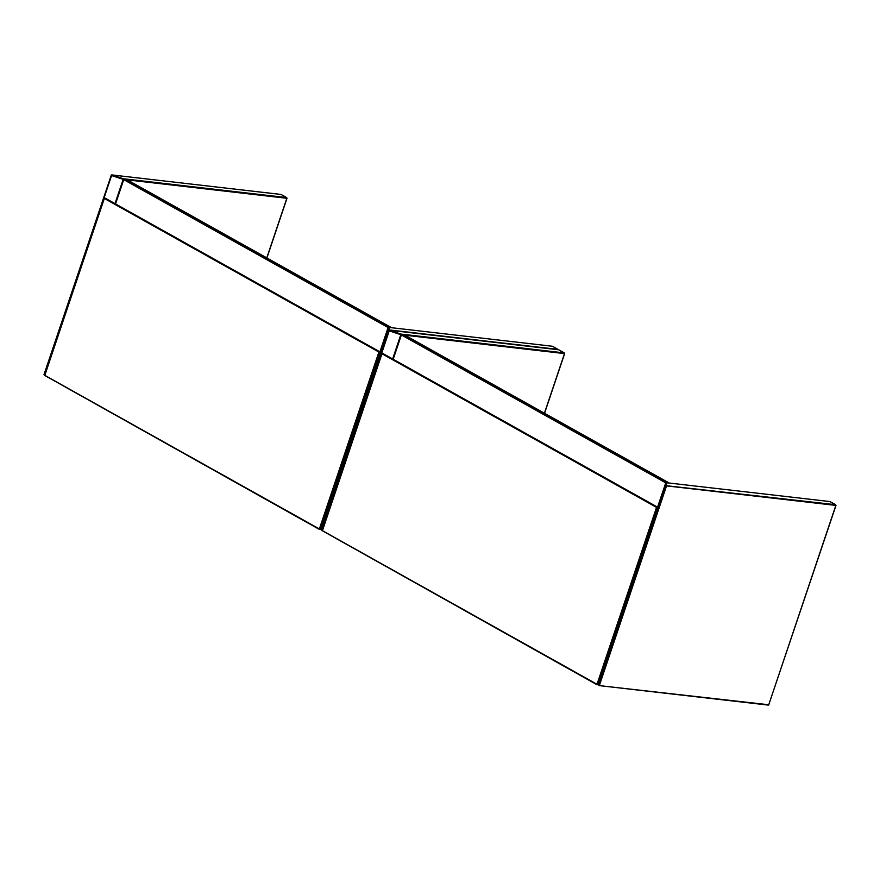 <?xml version="1.0" encoding="UTF-8"?>
<svg xmlns="http://www.w3.org/2000/svg" width="880" height="880" viewBox="0 0 880 880"><rect width="100%" height="100%" fill="white"/><g stroke="black" fill="none" stroke-linecap="round" stroke-linejoin="round"><path stroke-width="1.32" d="M656.535 507.375L657.536 507.232L656.535 507.375L381.975 353.771L322.443 530.673L597.003 684.277L656.535 507.375L657.536 507.232L665.742 482.845L401.368 334.95L393.195 359.271L401.357 334.939M381.975 353.771L382.492 353.353L381.975 353.771L382.492 353.353L657.327 507.111M322.96 531.102L597.113 684.794L597.883 684.497L657.536 507.232L597.883 684.486L597.003 684.277L597.883 684.486M378.895 352.055L379.896 351.912L378.895 352.055L104.335 198.451L44.803 375.353L319.363 528.957L378.895 352.055L379.896 351.912L388.102 327.525L123.728 179.63L115.544 203.94M104.335 198.451L104.841 198.033L104.335 198.451L104.841 198.033L379.676 351.791M45.32 375.782L319.473 529.463L320.243 529.177L379.896 351.912L320.243 529.166L319.363 528.957L320.243 529.166M544.423 413.193L564.487 353.595L405.042 335.214M401.247 334.785L392.975 359.15M392.645 358.963L400.807 334.686L389.224 330.869L322.135 530.222L321.64 529.947L388.85 330.704M389.411 330.253L400.994 334.081L564.3 352.902L558.712 349.778L389.411 330.253L389.224 330.869L388.729 330.583L389.411 330.253M400.994 334.081L401.181 334.774L400.994 334.081M564.3 352.902L564.641 353.573L564.3 352.902M544.555 413.27L564.641 353.573L558.811 349.8L389.301 330.22L321.772 530.068M598.719 685.003L666.083 483.087L598.994 682.44L599.038 685.586L768.746 704.759L835.835 505.406L666.534 485.892L599.445 685.245L598.719 685.003M665.808 485.65L835.659 504.713L830.071 501.578L666.765 482.757L666.534 485.892L665.808 485.65M666.083 483.087L598.565 684.959L599.038 685.586L768.339 705.1L599.148 685.575M768.79 704.616L836 505.384L830.236 501.677M666.556 482.735L829.851 501.556M768.911 704.737L768.339 705.1L768.911 704.737M601.568 673.552L601.37 674.146M666.501 482.724L668.536 482.647L404.162 334.752L401.918 334.488L666.292 482.394L666.116 483.01M403.953 334.73L401.236 334.818L393.041 359.183M404.338 334.851L668.745 482.966M322.487 530.53L381.964 353.287M266.783 257.873L286.836 198.275L127.402 179.894M123.607 179.454L115.335 203.819M115.005 203.632L123.167 179.355L111.584 175.538L44.495 374.902L44 374.616L111.21 175.384M111.771 174.933L123.354 178.75L286.66 197.582L281.072 194.447L111.771 174.933L111.584 175.538L111.089 175.263L111.771 174.933M44.132 374.748L44.748 374.979M123.354 178.75L123.541 179.443L123.354 178.75M286.66 197.582L287.001 198.253L286.66 197.582M266.915 257.939L287.001 198.253L281.171 194.48L111.661 174.9L44.341 375.298M321.662 529.892L320.947 529.551L388.443 327.767L321.354 527.12L320.925 529.639L321.618 530.189M388.751 330.539L388.036 330.198L388.718 329.868L558.019 349.382L552.431 346.258L389.125 327.437L388.938 330.319M558.36 349.712L552.596 346.357M388.905 327.404L552.211 346.236M388.443 327.767L321.354 527.109L320.925 529.639L321.64 530.288M323.928 518.221L323.73 518.826M115.522 203.929L123.706 179.608M388.85 327.404L390.896 327.327L126.522 179.432L124.278 179.168L388.641 327.063L388.476 327.679M126.302 179.399L123.596 179.498L115.401 203.852M126.698 179.52L391.094 327.635M44.847 375.199L104.324 197.956M382.272 353.155L657.503 507.133M104.632 197.835L379.863 351.813"/></g></svg>
